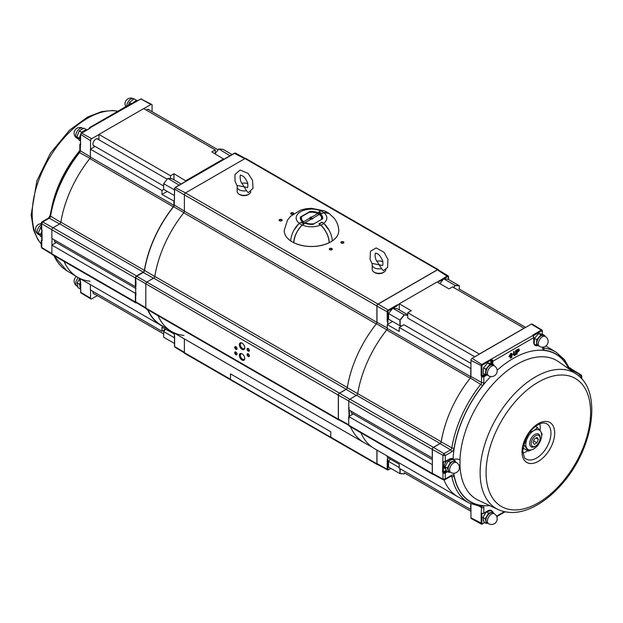 <?xml version="1.0" encoding="UTF-8"?>
<svg xmlns="http://www.w3.org/2000/svg" width="623" height="623" viewBox="0 0 623 623"><rect width="100%" height="100%" fill="white"/><g stroke="black" fill="none" stroke-linecap="round" stroke-linejoin="round"><path stroke-width="0.93" d="M230.494 373.87L230.494 379.384L330.797 437.291A1.558 0.896 120 0 1 330.79 437.19L330.79 431.778L230.487 373.862L230.494 379.282M239.357 355.375A3.816 2.204 60 0 1 242.059 353.817A3.816 2.204 60 0 1 244.761 358.498A3.816 2.204 60 0 1 242.059 360.055A3.816 2.204 60 0 1 239.357 355.375M242.316 353.981A3.123 1.799 -120 0 0 240.992 353.95A3.123 1.799 -120 0 0 240.346 355.375A3.123 1.799 -120 0 0 241.708 358.521A3.123 1.799 -120 0 0 244.115 359.354A3.123 1.799 -120 0 0 244.675 358.583A3.123 1.799 -120 0 0 244.746 358.194M244.746 347.502A3.123 1.799 60 0 1 244.115 348.662A3.123 1.799 60 0 1 241.708 347.829A3.123 1.799 60 0 1 240.346 344.69A3.123 1.799 60 0 1 240.992 343.257A3.123 1.799 60 0 1 242.316 343.289M239.357 344.69A3.816 2.204 60 0 1 242.059 343.125A3.816 2.204 60 0 1 244.761 347.805A3.816 2.204 60 0 1 242.059 349.363A3.816 2.204 60 0 1 239.357 344.69M249.371 350.243A1.129 0.654 60 0 1 249.153 350.578A1.129 0.654 60 0 1 248.289 350.274A1.129 0.654 60 0 1 247.798 349.145A1.129 0.654 60 0 1 248.032 348.623A1.129 0.654 60 0 1 248.429 348.607M247.074 349.145A1.635 0.942 60 0 1 248.234 348.475A1.635 0.942 60 0 1 249.387 350.476A1.635 0.942 60 0 1 248.234 351.146A1.635 0.942 60 0 1 247.074 349.145M249.371 355.585A1.129 0.654 60 0 1 249.153 355.928A1.129 0.654 60 0 1 248.289 355.624A1.129 0.654 60 0 1 247.798 354.487A1.129 0.654 60 0 1 248.032 353.973A1.129 0.654 60 0 1 248.429 353.95M247.074 354.487A1.635 0.942 60 0 1 248.234 353.817A1.635 0.942 60 0 1 249.387 355.826A1.635 0.942 60 0 1 248.234 356.488A1.635 0.942 60 0 1 247.074 354.487M237.028 353.802A1.129 0.654 60 0 1 236.81 354.144A1.129 0.654 60 0 1 235.946 353.841A1.129 0.654 60 0 1 235.447 352.704A1.129 0.654 60 0 1 235.681 352.19A1.129 0.654 60 0 1 236.086 352.174M234.731 352.704A1.635 0.942 60 0 1 235.891 352.034A1.635 0.942 60 0 1 237.044 354.043A1.635 0.942 60 0 1 235.891 354.713A1.635 0.942 60 0 1 234.731 352.704M237.028 348.459A1.129 0.654 60 0 1 236.81 348.794A1.129 0.654 60 0 1 235.946 348.498A1.129 0.654 60 0 1 235.447 347.361A1.129 0.654 60 0 1 235.681 346.847A1.129 0.654 60 0 1 236.086 346.824M234.731 347.361A1.635 0.942 60 0 1 235.891 346.692A1.635 0.942 60 0 1 237.044 348.693A1.635 0.942 60 0 1 235.891 349.363A1.635 0.942 60 0 1 234.731 347.361M291.299 214.187A1.129 0.654 180 0 1 291.081 213.798A1.129 0.654 180 0 1 291.416 213.339A1.129 0.654 180 0 1 292.646 213.198A1.129 0.654 180 0 1 293.34 213.798A1.129 0.654 180 0 1 293.324 213.915M292.833 214.289A1.503 0.864 180 0 1 291.151 214.11A1.503 0.864 180 0 1 291.759 212.669A1.503 0.864 180 0 1 293.69 213.65M341.451 243.141A1.129 0.654 180 0 1 341.24 242.76A1.129 0.654 180 0 1 341.568 242.3A1.129 0.654 180 0 1 342.798 242.152A1.129 0.654 180 0 1 343.491 242.76A1.129 0.654 180 0 1 343.273 243.141M343.429 243.063A1.503 0.864 180 0 1 341.303 243.063A1.503 0.864 180 0 1 341.303 241.841A1.503 0.864 180 0 1 343.429 241.841A1.503 0.864 180 0 1 343.429 243.063L343.429 243.063M329.879 249.823A1.129 0.654 180 0 1 329.66 249.441A1.129 0.654 180 0 1 329.995 248.982A1.129 0.654 180 0 1 331.226 248.834A1.129 0.654 180 0 1 331.919 249.441A1.129 0.654 180 0 1 331.701 249.823M331.849 249.745A1.503 0.864 180 0 1 329.731 249.745A1.503 0.864 180 0 1 329.731 248.522A1.503 0.864 180 0 1 331.849 248.522A1.503 0.864 180 0 1 331.849 249.745L331.849 249.745M279.727 220.869A1.129 0.654 180 0 1 279.509 220.487A1.129 0.654 180 0 1 279.844 220.02A1.129 0.654 180 0 1 281.074 219.88A1.129 0.654 180 0 1 281.767 220.487A1.129 0.654 180 0 1 281.549 220.869M281.697 220.791A1.503 0.864 180 0 1 279.579 220.791A1.503 0.864 180 0 1 279.579 219.569A1.503 0.864 180 0 1 281.697 219.569A1.503 0.864 180 0 1 281.697 220.791L281.697 220.791M438.592 270.071A1.558 0.896 120 0 0 438.296 269.627A1.558 0.896 120 0 0 437.517 269.704L377.99 304.071A1.558 0.896 120 0 0 376.892 305.979L376.892 322.317A1.807 1.044 -60 0 1 376.269 323.944A87.29 50.401 120 0 0 347.307 387.537A1.635 0.942 -60 0 1 346.178 389.258L339.473 393.129A1.635 0.942 120 0 0 338.312 395.138L338.312 419.193A1.635 0.942 120 0 0 338.655 419.941A1.635 0.942 120 0 0 339.146 419.995M438.296 269.627L245.789 158.483A1.558 0.896 120 0 0 245.01 158.561L185.483 192.928A1.558 0.896 120 0 0 184.385 194.835L184.385 211.174A1.807 1.044 -60 0 1 183.762 212.801A87.29 50.401 120 0 0 154.8 276.402A1.635 0.942 -60 0 1 153.671 278.115L146.966 281.985A1.635 0.942 120 0 0 145.805 283.995L145.805 308.05A1.635 0.942 120 0 0 146.148 308.798L338.655 419.941M371.806 446.901L364.65 442.976A87.29 50.401 -60 0 1 350.515 426.786A87.29 50.401 120 0 0 364.112 442.673L171.605 331.529A87.29 50.401 120 0 1 158.008 315.643A87.29 50.401 120 0 0 171.068 331.21A87.29 50.401 120 0 0 183.91 335.431M376.892 450.047L376.892 463.808A1.558 0.896 120 0 0 377.211 464.517A1.558 0.896 120 0 0 377.748 464.548M184.385 338.904L184.385 352.665A1.558 0.896 120 0 0 184.704 353.373L377.211 464.517M230.494 379.384A1.558 0.896 -60 0 1 230.487 379.275L184.385 352.665M311.555 217.302A24.281 14.018 -0 0 0 310.332 217.318M301.104 216.913A24.554 14.173 180 0 1 301.571 216.796M314.062 223.719A10.093 5.825 180 0 1 305.184 222.629L311.29 219.101A1.776 1.02 180 0 0 313.26 217.964L319.373 214.437A10.093 5.825 180 0 1 321.266 219.569M300.605 219.055A10.91 6.3 180 0 1 300.699 217.863L301.75 216.594A10.093 5.825 180 0 0 303.635 221.733L309.74 218.206L310.184 218.307L310.184 219.732A1.339 0.771 -0 0 0 310.176 219.748M310.184 218.307A1.339 0.771 180 0 1 311.274 217.676L311.274 219.101A1.339 0.771 -0 0 1 311.29 219.101A1.339 0.771 -0 0 1 311.71 219.101M313.26 217.964L312.824 218.766M301.75 216.594L308.915 212.451A10.093 5.825 180 0 1 317.823 213.541L311.71 217.069A1.776 1.02 180 0 0 309.74 218.206M310.184 219.732L304.522 223.003M319.373 214.437L319.957 214.771A10.91 6.3 180 0 1 322.41 218.907M317.823 213.541L318.4 213.876L318.4 214.99A10.91 6.3 -0 0 0 318.4 214.99L311.274 219.101M311.274 217.676L311.71 217.069M373.995 272.064A6.004 3.465 0 0 0 384.041 272.064M238.967 194.103A6.004 3.465 0 0 0 249.005 194.103M517.347 351.543L518.515 350.671L518.593 349.55M482.257 513.601L481.143 513.804L481.143 523.499A1.386 0.802 120 0 0 481.439 524.138L471.276 518.562A1.635 0.942 -60 0 1 470.926 517.806L470.926 503.914M481.143 513.804L481.548 507.55L479.71 506.522M451.558 475.902A1.892 1.09 -60 0 1 451.839 476.416A87.033 50.253 120 0 0 469.15 503.01L458.59 497.209A87.29 50.401 -60 0 1 444.02 479.998A87.29 50.401 120 0 0 458.045 496.905L374.524 448.685A87.29 50.401 120 0 1 360.927 432.798M443.942 479.741L442.969 479.18L445.258 478.955L451.667 475.256A3.528 2.04 -60 0 1 454.112 476.151A85.398 49.303 -60 0 0 482.607 505.759A3.528 2.04 -60 0 1 483.837 507.535L483.837 513.134L487.809 510.844A7.094 4.096 -60 0 1 492.396 511.647M447.641 471.673L445.258 473.044L445.258 478.955L444.713 479.827L443.272 479.819L432.697 474.017A1.635 0.942 -60 0 1 432.346 473.262L432.346 449.424A1.635 0.942 -60 0 1 433.507 447.423L440.095 443.615A1.635 0.942 -60 0 0 441.224 441.894A87.29 50.401 -60 0 1 470.357 377.99A1.635 0.942 -60 0 0 470.926 376.51L470.926 360.335A1.635 0.942 -60 0 1 472.086 358.326L531.302 324.139A1.635 0.942 -60 0 1 532.128 324.061L542.041 330.073A1.386 0.802 -60 0 1 542.322 330.704L542.314 334.271M446.504 470.988L443.226 473.223L442.564 471.946L442.969 455.343L443.942 453.661L445.258 455.545L445.258 461.456A1.635 0.942 180 0 1 443.272 461.604L442.969 461.386M481.805 377.001L481.143 375.724L481.906 375.716L481.852 376.97A1.635 0.942 0 0 0 483.837 376.822L483.837 382.421A3.528 2.04 -60 0 1 482.607 385.614A85.398 49.303 -60 0 0 454.112 448.132A3.528 2.04 -60 0 1 451.667 451.846L445.258 455.545L442.969 455.343L432.346 449.424M532.766 335.859L532.945 334.987L533.319 335.649L532.844 335.859A1.635 0.942 60 0 1 533.716 337.658L492.824 361.27L492.824 364.362M481.143 375.724L481.143 366.028A1.386 0.802 -60 0 1 482.124 364.323L532.501 335.704M545.865 346.014A87.29 50.401 -60 0 1 545.873 346.022L556.183 352.275A87.033 50.253 120 0 0 543.373 348.07L543.186 347.953M578.658 375.879L580.317 374.921L569.819 368.723M581.75 378.901L581.75 376.206L581.275 377.016L580.317 374.921L581.29 375.482M569.881 368.684A1.635 0.942 -60 0 1 570.707 368.614L581.025 374.859L581.75 376.206M510.136 356.115L510.33 358.007M510.907 353.218L508.975 356.558L510.33 355.998L510.33 358.225L511.872 357.337L511.872 355.11L513.033 354.44L510.907 353.218M514.061 355.562L513.593 354.16L513.593 351.629L514.006 351.613M514.357 354.978L515.431 354.214L515.626 350.453L516.039 350.438M517.152 353.957L516.74 354.199L516.74 349.815L518.904 348.981M511.101 353.327L509.17 356.668M511.483 354.884L512.098 354.534L511.101 353.957L510.105 355.686L510.712 355.336L510.712 357.563L511.483 357.111L511.483 354.884M514.201 351.497L514.442 355.055L515.626 354.323L515.821 350.562L516.233 350.328L516.233 352.852L515.735 354.83L514.146 355.632L514.006 351.388M516.934 349.924L518.718 348.973L519.309 349.815L519.045 350.928L517.347 352.283L516.934 354.308L516.74 349.815M517.347 351.769C519.255 350.142 519.255 349.62 517.347 350.196L517.347 351.769M576.501 374.221A78.28 45.191 120 0 0 515.564 392.669A78.28 45.191 120 0 0 480.123 472.764A78.28 45.191 120 0 0 498.314 509.63C509.419 514.419 521.755 513.204 535.336 505.993C544.767 500.908 553.629 493.587 561.93 484.032C593.283 449.058 602.854 391.283 576.501 374.221L558.605 361.737A80.141 46.273 120 0 0 497.356 379.485A80.141 46.273 120 0 0 459.984 459.805A5.077 2.804 2.1 0 0 453.521 459.556A0.545 0.413 142 0 1 453.326 459.704M443.451 461.877L445.149 461.713L449.23 459.174A7.094 4.096 -60 0 1 453.1 459.05L453.521 459.556M459.984 459.805L459.984 465.404A80.141 46.273 120 0 0 478.565 500.378L498.314 509.63M458.785 464.96A5.077 3.053 177.8 0 1 459.984 465.404M483.456 513.36L483.837 513.134A1.635 0.942 0 0 1 481.852 513.282L481.548 513.064M492.045 363.918L492.045 361.27L492.824 361.27A1.635 0.942 -120 0 0 491.952 359.471L491.757 359.23M485.364 374.602L482.397 376.315A1.09 0.631 0 0 0 483.456 376.152L483.837 376.822L486.929 375.038M470.926 360.335L481.906 366.02L481.906 375.716L482.397 376.315L481.852 376.97M485.823 374.789L483.456 376.152M491.952 359.471L491.664 363.692M492.045 361.27A1.09 0.631 -120 0 0 491.664 360.273L490.901 360.141L482.498 364.992A0.841 0.491 -60 0 0 481.906 366.02M449.23 459.174L444.877 461.682A1.09 0.631 180 0 1 443.825 461.845M448.84 459.392L449.113 459.424C449.946 458.886 450.951 458.769 452.111 459.065A6.549 3.777 -60 0 1 452.415 459.283A0.545 0.444 129.6 0 0 453.1 459.05A85.203 49.194 -60 0 1 490.683 376.533M452.851 459.727L452.415 459.283M446.87 471.222L444.877 472.374A1.09 0.631 0 0 1 443.825 472.538L443.436 471.868L442.564 471.946M487.42 511.07L487.692 511.094C489.522 510.401 490.519 510.284 490.69 510.743A6.549 3.777 -60 0 1 490.706 510.751L486.579 511.74M536.177 345.095A6.549 3.777 -60 0 1 535.071 344.792C534.573 344.854 534.176 343.935 533.872 342.011L533.716 341.793M533.327 336.218L532.844 335.859L533.327 336.218M482.015 513.741L483.728 513.383L487.809 510.844M481.805 513.212L481.906 523.499A0.841 0.491 120 0 0 482.498 523.842L482.124 524.068A1.386 0.802 120 0 1 481.439 524.138L484.935 522.619M442.564 462.126L443.327 462.126L443.451 471.993M451.924 458.972A6.549 3.777 -60 0 1 452.407 459.447M490.519 359.479L490.901 360.141L491.96 359.416M532.945 334.987L541.34 330.135L541.722 330.797L533.195 335.906M535.788 344.869A6.549 3.777 -60 0 1 534.892 344.667M510.712 357.337L511.296 357.002L511.296 354.775L511.904 354.425L511.101 353.957M147.589 309.631A87.29 50.401 120 0 0 161.186 325.51L77.665 277.29A87.29 50.401 120 0 1 64.068 261.411A87.29 50.401 120 0 0 77.127 276.978A87.29 50.401 120 0 0 89.977 281.191M80.087 281.285L80.056 281.308A1.635 0.942 180 0 1 79.83 280.825L80.616 282.211M80.678 282.601L80.678 292.296L90.545 298.191L90.545 290.022M90.545 298.191A1.635 0.942 120 0 0 90.872 298.939A1.635 0.942 120 0 0 91.698 298.861L97.336 295.606M141.569 98.862A1.386 0.802 120 0 0 140.884 98.932L151.724 104.438A1.635 0.942 120 0 1 152.074 105.194L152.074 111.696M151.724 104.438A1.635 0.942 120 0 0 150.922 104.524L143.781 108.643M89.673 128.322L90.499 127.567L89.681 128.494M90.062 128.276L81.668 133.12L91.698 138.719L98.932 134.537M150.922 104.524L140.884 98.932L90.499 127.567M91.698 138.719A1.635 0.942 120 0 0 90.545 140.72L90.545 149.076M90.545 140.72L80.686 134.381A0.841 0.491 120 0 1 81.286 133.353L81.668 133.12A1.386 0.802 120 0 0 80.678 134.825L80.289 150.766L90.39 156.809M89.977 158.382A87.29 50.401 120 0 0 60.844 222.286M59.613 223.953L49.272 218.19L42.683 221.99L41.71 223.68L41.733 222.567L42.683 221.99L41.733 222.567L41.71 223.68L51.865 229.755L51.865 238.445L135.393 286.666L136.04 286.292M41.834 229.762L41.71 247.518L42.683 248.079M51.966 245.073L51.966 238.5M56.093 242.402A4.088 2.36 -60 0 1 54.396 239.902M146.241 110.069A4.088 2.36 -60 0 1 149.419 110.162M94.673 294.072A4.088 2.36 -60 0 1 92.998 291.432M94.673 146.179A4.088 2.36 -60 0 1 93.8 141.265A4.088 2.36 -60 0 1 98.489 139.56M60.836 222.279L50.588 216.197A1.635 0.732 -170.8 0 1 50.12 215.566L48.477 218.12A1.635 0.942 -120 0 1 49.272 218.19A1.892 1.09 120 0 0 50.588 216.197A87.033 50.253 -60 0 1 79.627 152.479A1.892 1.09 120 0 0 80.289 150.766A1.635 0.942 180 0 1 79.83 150.112L79.83 144.513L80.312 143.843A1.635 0.942 0 0 0 79.83 144.513A1.635 0.942 0 0 0 80.056 144.995L80.289 145.252M51.865 253.592L41.71 247.518L41.25 246.801L41.25 240.735L41.733 240.065A1.635 0.942 0 0 0 41.25 240.735A1.635 0.942 0 0 0 41.476 241.21L41.71 241.475M90.156 127.497A1.635 0.942 -120 0 0 89.626 127.544L130.519 103.932A1.635 0.942 60 0 1 131.048 103.885L131.251 104.041M41.476 241.21L41.951 240.385M41.951 239.964A1.09 0.631 0 0 0 41.834 240.455L42.099 240.307M80.056 144.995L80.531 144.162M80.531 143.749A1.09 0.631 0 0 0 80.414 144.232L80.531 144.279M89.852 128.237L89.673 128.19A1.09 0.631 -120 0 0 89.315 128.533M131.04 103.924L140.502 99.15M80.678 144.52L80.678 144.084M42.099 230.923L42.045 230.533M42.099 240.743L41.951 230.705M540.102 438.358L540.102 437.463A7.367 4.252 120 0 0 538.576 434.091A7.367 4.252 120 0 0 534.892 434.457A7.367 4.252 120 0 0 530.08 440.952A7.367 4.252 120 0 0 531.209 446.855A7.367 4.252 120 0 0 534.892 446.489L535.663 446.045A6.277 3.621 120 0 0 540.102 438.358A6.277 3.621 120 0 0 535.663 435.796A6.277 3.621 120 0 0 531.224 443.483A6.277 3.621 120 0 0 535.663 446.045M536.995 437.471L538.334 439.379L536.995 442.821L534.324 444.363L532.992 442.462L534.324 439.02L536.995 437.471M533.607 440.866L536.995 442.821M536.021 438.039L538.334 439.379M528.172 434.511L526.863 439.184L523.873 444.658L528.444 451.153L523.001 448.015M529.55 432.518L533.716 430.664A11.183 6.456 120 0 1 540.562 431.272A11.183 6.456 120 0 1 540.562 440.406L542.142 434.114L540.562 431.272L537.571 427.619L533.716 430.664A11.183 6.456 120 0 0 526.863 439.184A11.183 6.456 120 0 0 526.863 448.311A11.183 6.456 120 0 0 533.716 448.926A11.183 6.456 120 0 0 540.562 440.406L537.571 445.881L533.716 448.926L528.444 451.153M537.571 427.619L535.476 426.405M407.754 312.723L411.227 310.721L399.265 303.814L437.073 281.985L449.035 288.893L452.508 286.884L524.068 328.204L479.321 354.043L407.754 312.723L407.754 318.112M470.77 503.836L470.77 509.544L399.211 468.223L399.211 464.213L387.249 457.313L387.249 456.028M403.938 324.731L399.211 327.457L399.211 331.467L387.249 324.56L387.249 328.485A1.635 0.942 -60 0 1 386.681 329.964A87.29 50.401 120 0 0 357.727 393.557A1.635 0.942 -60 0 1 356.59 395.278L349.885 399.148A1.635 0.942 120 0 0 348.732 401.15L348.732 409.833L432.346 457.998M399.265 303.814L399.265 309.896M392.576 321.491L387.249 324.56M432.346 464.68L348.732 416.514L353.202 413.937M571.089 368.839A1.635 0.942 120 0 0 570.793 368.434A1.635 0.942 120 0 0 569.975 368.52L569.78 368.637M399.211 327.457L470.926 368.684M470.77 368.777L470.77 376.705A1.635 0.942 -60 0 1 470.209 378.184A87.29 50.401 120 0 0 441.248 441.777A1.635 0.942 -60 0 1 440.111 443.498L433.413 447.369A1.635 0.942 120 0 0 432.253 449.37L432.253 458.061M432.253 464.742L432.253 473.425A1.635 0.942 120 0 0 432.588 474.173A1.635 0.942 120 0 0 433.086 474.228M348.732 416.514L348.732 425.205A1.635 0.942 120 0 0 349.067 425.953L432.588 474.173M173.973 179.821L173.973 173.739L170.5 175.748L98.932 134.428L98.932 139.817M170.5 178.614L170.5 175.748M42.683 221.99L53.025 227.753L59.73 223.883A1.635 0.942 -60 0 0 60.859 222.162A87.29 50.401 120 0 1 89.821 158.569A1.635 0.942 -60 0 0 90.39 157.089L90.39 149.162L161.949 190.482L163.802 189.408M161.949 190.482L161.949 194.485L167.276 191.417M173.973 173.739L185.927 180.966M174.245 201.198L161.949 194.485M165.422 329.24L161.949 331.249L161.949 327.239L174.245 333.951M223.735 159.138L211.773 151.911L215.246 149.909L215.246 153.375M56.343 242.542L51.865 245.127L135.393 293.347L136.04 292.974M173.91 201.393L173.91 205.317A1.635 0.942 -60 0 1 173.342 206.789A87.29 50.401 120 0 0 144.388 270.382A1.635 0.942 -60 0 1 143.251 272.103L136.546 275.973A1.635 0.942 120 0 0 135.393 277.983L135.393 286.666M135.393 293.347L135.393 302.038A1.635 0.942 120 0 0 135.728 302.786A1.635 0.942 120 0 0 136.507 302.723M161.186 325.51A87.29 50.401 120 0 0 164.09 326.982M173.91 332.861L173.91 334.138M223.735 158.818L185.927 180.647M136.546 275.973L53.025 227.753A1.635 0.942 120 0 0 51.865 229.755L135.393 277.983M90.39 149.162L95.117 146.436M215.246 149.909L143.687 108.589L98.932 134.428M90.39 284.641L90.39 289.929L161.949 331.249M51.865 245.127L51.865 253.81A1.635 0.942 120 0 0 52.207 254.566L135.728 302.786M437.354 282.149L447.4 275.903A1.386 0.802 -60 0 1 448.101 275.841A1.386 0.802 -60 0 1 448.381 276.472L448.373 276.908A0.841 0.491 -60 0 0 447.781 276.565L443.833 278.847M439.005 280.747L439.386 281.417L438.701 281.37M448.101 275.841L438.195 269.829A1.635 0.942 -60 0 0 437.362 269.907L447.781 276.565M437.362 269.907L378.145 304.094A1.635 0.942 -60 0 0 376.985 306.095L387.202 311.788A1.386 0.802 -60 0 1 388.184 310.09L388.565 310.752A0.841 0.491 -60 0 0 387.965 311.788L387.965 321.484L387.202 321.491L387.202 311.788L387.965 311.788M378.145 304.094L388.184 310.09L396.578 305.239L396.96 305.909L392.911 308.245M387.202 459.572L387.584 458.995L387.965 459.564L387.202 459.572L387.202 469.267L387.965 469.259A0.841 0.491 120 0 0 388.565 469.602L388.565 469.61M396.578 305.239L399.265 304.133M397.638 305.075L396.96 305.909M387.584 324.365L387.965 321.484M349.386 410.214L349.386 416.141M387.584 458.995L387.584 457.508M352.953 413.789A4.088 2.36 -60 0 1 351.263 411.297M376.985 306.095L376.985 322.278A1.635 0.942 -60 0 1 376.417 323.758A87.29 50.401 -60 0 0 347.291 387.662A1.635 0.942 -60 0 1 346.154 389.383L339.566 393.183A1.635 0.942 -60 0 0 338.414 395.192L338.414 419.022A1.635 0.942 -60 0 0 338.756 419.777L348.732 425.252M387.202 469.267A1.386 0.802 120 0 0 387.498 469.906A1.386 0.802 120 0 0 388.184 469.835L376.985 463.574A1.635 0.942 -60 0 0 377.336 464.33L387.498 469.906M376.985 450.11L376.985 463.574M349.005 418.711L349.005 407.325M387.584 322.488L387.202 321.491M174.245 333.056L174.557 336.443M174.619 336.833L174.619 346.092M245.26 158.452L235.51 153.094A1.386 0.802 120 0 0 234.816 153.172L175.6 187.359A1.386 0.802 120 0 0 174.619 189.057L174.627 188.621A0.841 0.491 120 0 1 175.227 187.585L175.491 187.43M184.385 194.898L174.619 189.057L174.245 205.014A1.892 1.09 -60 0 1 173.591 206.727L183.902 212.607A87.29 50.401 120 0 0 154.784 276.519L144.544 270.444A1.892 1.09 -60 0 1 143.228 272.438L136.647 276.238L339.473 393.129M184.003 182.508L184.299 181.908M185.545 192.896L175.227 187.585M244.761 158.709L234.443 153.39M136.647 276.238A1.378 0.794 -60 0 0 135.666 277.928L136.048 284.719M144.544 270.444A87.033 50.253 -60 0 1 173.591 206.727M225.362 158.195L226.048 158.242M174.245 335.828L174.627 336.397M171.068 331.21L160.781 324.972A87.033 50.253 -60 0 1 147.924 309.826M145.852 308.393L135.946 302.389A1.378 0.794 -60 0 1 135.666 301.766L145.805 307.824M135.666 284.15L135.666 301.766M135.666 295.536L136.048 294.531M184.385 352.369L174.619 346.536A1.386 0.802 120 0 0 174.899 347.167L184.416 352.93M174.619 198.753L174.245 199.321M493.969 365.685L493.899 364.985L491.578 363.645L487.653 362.991L483.487 367.858L483.261 373.387L485.574 374.727L485.8 369.198L483.487 367.858M488.603 375.817L487.124 374.96A5.732 3.31 -60 0 1 487.124 368.349A5.732 3.31 -60 0 1 492.855 365.039L494.335 365.896A5.732 3.31 120 0 0 488.066 370.288A5.732 3.31 120 0 0 488.603 375.817A5.732 5.732 0 0 0 496.43 373.722A5.732 5.732 0 0 0 494.335 365.896M493.899 364.985L489.966 364.323L485.8 369.198M487.42 375.132L485.574 374.727M489.966 364.323L487.653 362.991M41.951 236.343L40.635 234.466L41.951 231.063M41.951 235.891A5.459 3.146 -60 0 1 41.453 233.991A5.459 3.146 -60 0 1 41.951 231.515M41.951 237.199L40.659 236.452L38.315 233.127L40.659 227.099L41.25 227.442M38.315 233.127L40.635 234.466M81.13 133.299L81.551 132.216L86.231 129.514L86.628 130.082M80.531 140.12L79.207 138.244L80.531 134.848M80.531 139.669A5.459 3.146 -60 0 1 80.032 137.769A5.459 3.146 -60 0 1 80.531 135.292M81.995 132.754A5.459 3.146 -60 0 1 85.787 130.565M80.531 140.985L79.238 140.237L76.894 136.904L79.238 130.877L83.91 128.174L86.231 129.514M76.894 136.904L79.207 138.244M79.238 130.877L81.551 132.216M131.726 103.877L136.328 100.155L137.255 100.848M132.917 103.356A5.459 3.146 -60 0 1 136.71 101.167M128.478 105.116L129.42 102.515L134.015 98.816L136.328 100.155M129.42 102.515L131.733 103.846M80.531 288.971L79.479 284.189L80.531 282.538M80.531 287.569A5.459 3.146 -60 0 1 80.531 283.192M80.336 289.002L78.023 287.662L77.159 282.85L79.713 278.473M77.159 282.85L79.479 284.189M544.915 336.303L544.86 335.657L542.547 334.317L538.669 333.539L534.464 338.344L534.152 343.662M539.526 346.419L538.046 345.563A5.732 3.31 -60 0 1 538.046 338.943A5.732 3.31 -60 0 1 543.778 335.641L545.257 336.498A5.732 3.31 120 0 0 539.035 340.781A5.732 3.31 120 0 0 539.526 346.419A5.732 5.732 0 0 0 547.352 344.324A5.732 5.732 0 0 0 545.257 336.498M544.86 335.657L540.982 334.878L536.777 339.675L536.458 345.251L534.137 343.919M538.319 345.718L536.458 345.251M540.982 334.878L538.669 333.539M536.777 339.675L534.464 338.344M486.236 511.935L482.926 517.487L484.032 522.097L486.353 523.437L485.247 518.819L482.926 517.487M488.603 523.717L487.124 522.861A5.732 3.31 -60 0 1 487.124 516.241A5.732 3.31 -60 0 1 492.855 512.931L494.335 513.788A5.732 3.31 120 0 0 487.583 519.683A5.732 3.31 120 0 0 488.603 523.717A5.732 5.732 0 0 0 496.43 521.615A5.732 5.732 0 0 0 494.335 513.788M493.595 513.36L493.12 512.067L488.627 513.142L485.247 518.819M487.801 523.25L486.353 523.437M493.12 512.067L490.807 510.728M488.627 513.142L486.392 511.849M455.67 462.071L455.016 460.685L452.703 459.346L448.116 460.927L445.024 466.767L446.52 471.027L448.833 472.359L447.337 468.107L445.024 466.767M451.27 459.844L450.85 459.603A5.459 3.146 120 0 0 449.019 459.478M447.228 460.506A5.459 3.146 120 0 0 444.409 465.256A5.459 3.146 120 0 0 445.398 469.049L445.936 469.36M450.803 472.483L449.315 471.627A5.732 3.31 -60 0 1 448.342 470.381A5.732 3.31 -60 0 1 450.047 463.925A5.732 3.31 -60 0 1 455.047 461.705L456.527 462.562A5.732 3.31 120 0 0 452.368 463.839A5.732 3.31 120 0 0 449.822 471.237A5.732 3.31 120 0 0 450.803 472.483A5.732 5.732 0 0 0 458.621 470.388A5.732 5.732 0 0 0 456.527 462.562M455.016 460.685L450.429 462.266L447.337 468.107M448.833 472.359L450.11 472.086M450.429 462.266L448.116 460.927M241.841 183.248A6.822 3.94 180 0 1 247.837 183.73M237.285 186.254L235.035 181.231L234.949 174.526L240.159 170.017L248.18 173.451L252.541 180.343L253.008 188.348L248.273 192.733L246.49 190.646A6.822 3.94 180 0 1 237.168 186.978L237.168 191.44A6.822 3.94 0 0 0 241.374 195.077A6.822 3.94 0 0 0 248.811 194.22A6.822 3.94 0 0 0 250.804 191.588M237.168 186.978A6.822 3.94 180 0 1 237.643 185.537L246.677 187.367C247.744 188.348 248.079 186.916 247.689 183.084C245.649 178.217 243.406 175.67 240.961 175.429C239.769 173.295 239.466 181.566 242.666 184.424L246.49 190.646M376.845 261.208A6.822 3.94 180 0 1 382.904 261.707M372.305 264.238L370.07 259.308L370.483 251.256L376.136 247.938L384.118 252.354L387.958 259.409L387.568 267.477L383.324 270.686L381.549 268.599A6.822 3.94 180 0 1 372.196 264.939L372.196 269.393A6.822 3.94 0 0 0 376.417 273.038A6.822 3.94 0 0 0 383.861 272.165A6.822 3.94 0 0 0 385.832 269.549M372.196 264.939A6.822 3.94 180 0 1 372.663 263.506L381.712 265.32C382.802 266.286 383.145 264.845 382.732 260.998C380.622 256.1 378.387 253.569 376.019 253.39C375.085 251.63 373.917 258.093 377.686 262.392L381.549 268.599M459.353 285.786L447.976 279.213L443.732 278.831L455.109 285.404L459.353 285.786L455.203 285.591L453.637 287.538M443.732 278.831L439.893 283.613M453.474 287.444L455.109 285.404M459.353 289.103L459.353 285.957M174.463 337.806L163.647 331.561L163.647 337.214L174.463 343.46M165.484 329.279L163.647 331.561L165.461 329.263M179.113 185.156L167.891 178.38L163.647 183.66L163.647 189.322L174.463 195.567M181.161 183.972L172.135 178.762L167.891 178.38M174.463 189.906L163.647 183.66L167.828 178.458M230.035 155.758L218.813 148.983L214.974 153.756M232.083 154.574L223.057 149.364L218.813 148.983M214.951 153.749L218.759 149.061M404.015 473.924L399.943 473.636L399.943 468.652M390.395 459.128L388.565 461.409L388.565 467.071L399.943 473.636M388.565 461.409L399.211 467.554M400.137 468.761L400.137 473.573L404.28 473.947L404.895 473.176M407.754 314.794L397.046 308.611L392.809 308.237L404.187 314.81L407.754 315.121M392.809 308.237L388.565 313.517L399.943 320.082L404.187 314.81M388.565 313.517L388.565 319.171L399.943 325.743L399.943 320.082M401.882 325.915L399.943 325.743M407.754 315.3L404.28 314.989L400.137 320.152L400.137 325.681L401.999 325.845M293.947 230.183L299.227 223.26A15.334 8.854 180 0 1 300.66 211.695A15.334 8.854 180 0 1 320.689 210.862L318.828 211.937L321.92 213.72L323.773 212.645A15.334 8.854 180 0 1 323.773 223.26L321.92 222.185L318.828 223.969L320.689 225.035A15.334 8.854 180 0 1 302.311 225.035L299.04 223.455A17.187 9.921 120 0 0 290.715 240.992L290.84 241.062M302.046 225.191A17.187 9.921 120 0 0 293.729 242.729L290.715 240.992M303.977 224.078L300.971 222.341L299.04 223.455M299.227 223.26L300.971 222.341M321.92 222.403L323.968 223.455L320.954 225.191A17.187 9.921 60 0 1 329.279 242.729L329.146 242.791M323.968 223.455A17.187 9.921 60 0 1 332.285 240.992L329.279 242.729M322.036 222.341L319.023 224.078M293.947 242.791L293.947 242.791A27.101 15.645 0 0 0 329.061 242.791L329.178 242.721C328.773 236.335 325.946 230.448 320.689 225.035L320.954 225.191M318.945 211.999L320.954 210.8L323.968 212.536A17.187 9.921 -60 0 1 328.734 213.183A17.187 9.921 -60 0 1 329.956 214.125M320.954 210.8A17.187 9.921 -60 0 1 325.728 211.446L328.734 213.183M319.023 211.913L322.036 213.65M332.23 241.015C336.693 237.916 338.865 234.334 338.756 230.269C338.46 225.658 336.864 221.57 333.975 218.003L329.139 213.525L323.968 212.536M322.441 218.883A11.027 6.37 0 0 0 322.527 218.12A11.027 6.37 0 0 0 310.005 211.773L309.927 211.555A11.191 6.464 180 0 1 322.582 218.86L313.073 224.35A11.191 6.464 180 0 1 300.418 217.045L300.59 218.696M329.061 242.791L329.178 242.721A27.264 15.739 180 0 1 293.83 242.721C294.406 235.977 297.233 230.089 302.311 225.035L304.172 223.969L301.088 222.185M323.773 223.26L329.037 230.144M312.995 224.389L322.426 218.946M310.005 212.326L310.005 211.773L300.574 217.225A11.027 6.37 180 0 0 300.473 218.12A11.027 6.37 180 0 0 303.713 222.59M245.01 158.561L437.517 269.704M185.483 192.928L377.99 304.071M184.385 194.835L376.892 305.979M184.385 211.174L376.892 322.317M183.762 212.801L376.269 323.944M154.8 276.402L347.307 387.537M153.671 278.115L346.178 389.258M135.666 277.928L338.312 395.138M145.805 308.05L338.312 419.193M330.79 437.19L376.892 463.808M481.906 523.499L470.926 517.806M481.205 506.717A1.892 1.09 -60 0 1 481.548 507.55A1.635 0.942 0 0 0 483.837 507.535M454.112 476.151A1.635 1.114 -11.2 0 1 451.839 476.416L451.216 476.073M442.969 473.137L442.969 479.18L432.346 473.262M470.926 376.51L481.548 382.429A1.892 1.09 -60 0 1 480.886 384.142A87.033 50.253 120 0 0 451.839 447.859A1.892 1.09 -60 0 1 450.53 449.853L443.942 453.661L433.507 447.423M451.667 451.846A1.635 0.942 60 0 0 450.53 449.853L440.095 443.615M454.112 448.132A1.635 0.732 9.2 0 1 451.839 447.859L441.224 441.894M482.607 385.614L470.357 377.99M483.837 382.421A1.635 0.942 0 0 1 481.548 382.429L481.548 376.915M482.498 364.992L472.086 358.326M542.477 334.302L542.041 330.073A1.386 0.802 -60 0 0 541.34 330.135L531.302 324.139M569.009 368.995A85.398 49.303 -60 0 0 543.926 350.212A1.635 1.293 95.9 0 0 543.373 348.07A1.892 1.09 -60 0 1 543.201 348.023M537.742 345.586A7.094 4.096 -60 0 1 533.716 342.237L533.716 337.214M497.17 370.241A85.203 49.194 -60 0 1 568.737 368.8M581.275 378.371L581.275 377.016L580.434 377.507M543.926 350.212A3.528 2.04 -60 0 1 542.695 348.444L542.695 347.175M486.072 472.647A73.927 42.683 120 0 0 564.477 479.648A73.927 42.683 120 0 0 564.477 375.108A73.927 42.683 120 0 0 486.072 472.647M522.019 451.893A23.09 13.332 120 0 0 546.503 454.081A23.09 13.332 120 0 0 546.503 421.428A23.09 13.332 120 0 0 522.019 451.893M489.74 505.619A85.203 49.194 -60 0 1 453.762 473.254M496.578 516.155L504.303 511.693M546.215 423.523A20.364 11.759 -60 0 1 550.95 433.117A20.364 11.759 -60 0 1 541.73 453.957A20.364 11.759 -60 0 1 525.874 458.754C524.862 459.315 523.85 456.659 522.814 450.779L524.761 441.232C526.988 435.586 530.204 430.937 534.394 427.277C539.448 423.367 543.388 422.114 546.215 423.523M522.962 453.007A19.383 11.191 120 0 0 527.736 450.74M540.055 430.579A19.383 11.191 120 0 0 539.775 423.874M543.17 347.136L543.17 347.774A1.635 0.942 180 0 1 542.695 348.444M469.15 503.01L481.283 506.725A1.635 1.293 -84.1 0 0 482.607 505.759M444.791 479.78L451.325 476.011A1.635 0.942 -120 0 0 451.667 475.256M443.272 473.184A1.635 0.942 0 0 0 445.258 473.044L444.877 472.374M533.716 342.237L533.872 337.432L533.171 335.883M484.78 522.526L482.498 523.842M489.904 510.946A6.004 3.465 120 0 0 489.071 510.549M446.247 470.248L443.436 471.868M450.491 458.871A6.004 3.465 -60 0 1 451.722 459.688M484.593 374.158L482.015 375.646M490.893 360.273L490.893 363.528M541.722 330.797A0.841 0.491 -60 0 1 542.314 331.148M53.687 255.422L66.825 270.725A87.033 50.253 -60 0 1 53.96 255.578M80.289 278.808L80.289 281.401M80.678 291.86L80.678 292.296A1.386 0.802 120 0 0 80.959 292.927L90.872 298.939M79.83 150.112L78.957 152.285L89.961 158.374M41.71 223.68L41.71 229.723M51.584 208.105A80.141 46.273 -60 0 1 79.744 150.727M41.25 243.975A78.28 45.191 -60 0 1 32.232 211.384A78.28 45.191 -60 0 1 62.284 139.895A78.28 45.191 -60 0 1 117.895 111.221M41.733 241.303L41.733 240.579M41.476 229.63A1.635 0.942 180 0 1 41.25 229.155L41.25 223.026L41.889 221.928L48.477 218.12M401.196 326.312L400.262 325.774M348.732 401.15L432.253 449.37M348.732 425.205L432.253 473.425M387.249 328.485L470.77 376.705M386.681 329.964L470.209 378.184M347.291 387.662L441.248 441.777M356.59 395.278L440.111 443.498M349.885 399.148L433.413 447.369M90.39 157.089L173.91 205.317M89.821 158.569L173.342 206.789M60.859 222.162L144.388 270.382M59.73 223.883L143.251 272.103M51.865 253.81L135.393 302.038M448.373 279.447L448.381 276.472L447.415 275.888M443.623 278.964L439.386 281.417M392.7 308.362L388.565 310.752M390.761 468.34L388.565 469.602M387.965 469.259L387.965 459.564M386.79 329.816L376.417 323.758M387.249 327.994L376.985 322.278M356.294 395.441L346.154 389.383M348.74 400.955L338.414 395.192M349.721 399.257L339.566 393.183M348.732 424.777L338.414 419.022M143.228 272.438L153.546 278.185M174.245 205.014L184.385 211.072M39.514 235.027L38.392 234.388A5.732 3.31 -60 0 1 37.209 231.764A5.732 3.31 -60 0 1 41.25 224.755M75.788 135.541A5.732 3.31 -60 0 1 78.288 129.779A5.732 3.31 -60 0 1 82.703 128.245A5.732 5.732 0 0 0 74.877 130.339A5.732 5.732 0 0 0 76.972 138.166A5.732 3.31 -60 0 1 75.788 135.541M126.71 106.136A5.732 3.31 -60 0 1 129.218 100.373A5.732 3.31 -60 0 1 133.626 98.839A5.732 5.732 0 0 0 125.799 106.658M77.641 286.448L76.972 286.058A5.732 3.31 -60 0 1 76.761 285.918A5.732 3.31 -60 0 1 78.303 277.663M290.723 240.922A27.264 15.739 180 0 1 284.252 230.269L287.491 220.137L290.489 216.376L300.792 210.044L305.862 208.767L311.469 208.3L324.365 210.878M309.927 211.555L300.418 217.045M338.756 230.269A27.264 15.739 180 0 1 332.285 240.922M444.62 472.078L445.009 472.296M570.294 369.891L564.446 359.588L556.183 352.275M496.772 516.592L504.996 511.841M66.825 270.725L77.127 276.978M41.25 246.794L41.982 248.141L51.911 254.161M41.25 244.099L37.894 239.614L33.58 230.082L31.15 214.904L36.866 180.896L50.377 153.266L69.612 130.106L87.757 116.96L101.751 111.587L112.631 110.497L118.004 111.159M78.957 152.285C63.655 171.94 54.045 193.037 50.12 215.566M79.83 280.825L79.83 278.543M130.519 103.932L131.258 103.839M41.539 229.84L41.25 229.155M89.626 127.544L89.128 128.634M80.546 144.357L80.531 134.607L81.395 133.096L89.798 128.252M80.133 281.526L80.959 292.927M569.313 367.586L570.793 368.434M432.346 459.626L351.489 412.94M349.386 411.733L348.623 411.289M54.629 241.553L136.04 288.558M93.201 293.223L163.647 333.897M147.947 109.313L218.105 149.824M470.926 511.304L404.109 472.725M525.672 327.394L458.855 288.815M474.749 356.792L407.925 318.213M470.926 363.404L404.109 324.832M93.201 145.33L163.647 186.004M167.198 179.229L97.024 138.719M448.537 279.54L448.537 276.69M388.448 469.851L390.917 468.426M174.463 346.31L174.463 336.615M174.463 198.535L174.463 188.839M175.336 187.336L183.73 182.484M226.157 157.993L234.552 153.149M488.658 362.936L489.203 363.248M41.25 223.696A5.732 5.732 0 0 0 38.392 234.388M83.132 128.494L82.703 128.245M78.093 138.812L76.972 138.166M76.388 276.526A5.732 5.732 0 0 0 76.972 286.058M539.58 333.531L540.094 333.827M483.199 520.275L483.666 520.548M488.658 510.829L489.164 511.125M290.77 241.015C286.307 237.916 284.135 234.334 284.252 230.269M322.473 218.868L313.019 224.327M329.139 242.799C317.38 247.767 305.62 247.767 293.861 242.799M322.519 218.852L322.527 218.12M300.481 219.086L300.473 218.12"/></g></svg>
